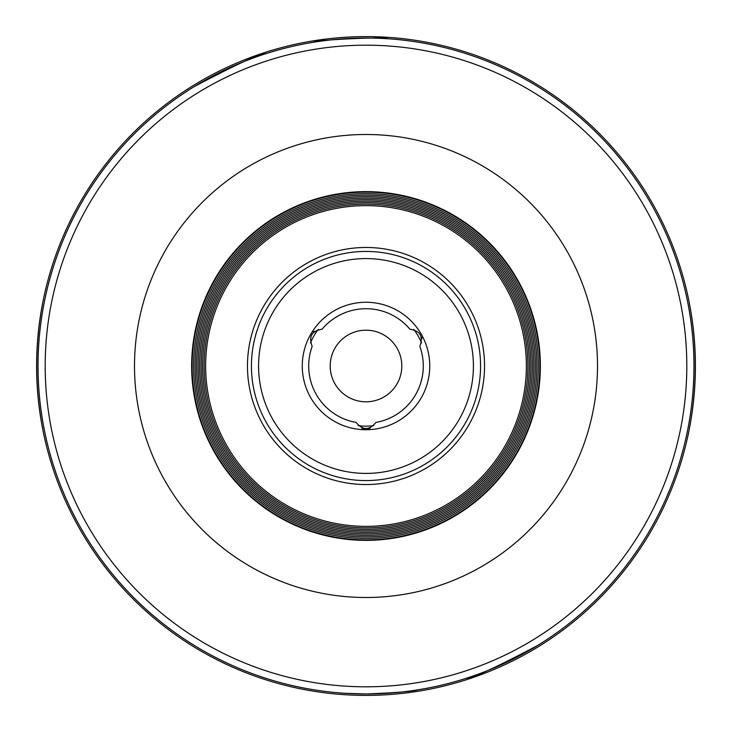 <?xml version="1.0" encoding="UTF-8"?>
<svg xmlns="http://www.w3.org/2000/svg" width="732" height="732" viewBox="0 0 732 732"><rect width="100%" height="100%" fill="white"/><g stroke="black" fill="none" stroke-linecap="round" stroke-linejoin="round"><path stroke-width="1.1" d="M421.934 338.568A10.742 10.742 0 0 0 421.696 337.26M409.911 329.208C420.25 330.864 423.553 336.583 419.82 346.364A57.288 57.288 0 0 1 375.909 422.428C369.459 430.517 362.852 430.517 356.091 422.428A57.288 57.288 0 0 1 312.18 346.364C308.447 336.583 311.75 330.864 322.089 329.208A57.288 57.288 0 0 1 409.911 329.208M314.275 331.276A10.742 10.742 0 0 0 313.269 332.136M361.791 428.156A10.742 10.742 0 0 0 370.209 428.156M413.745 329.409L413.745 329.409A60.152 60.152 0 0 1 421.559 342.951A60.152 60.152 0 0 0 413.745 329.409M318.255 329.409A60.152 60.152 0 0 0 310.441 342.951A60.152 60.152 0 0 1 318.255 329.409M358.186 425.64A60.152 60.152 0 0 0 373.814 425.64A60.152 60.152 0 0 1 358.186 425.64M366 429.73A63.73 63.73 0 0 0 380.732 303.99A63.73 63.73 0 0 0 306.132 344.159A63.73 63.73 0 0 0 366 429.73M366 401.804A35.804 35.804 0 0 0 397.009 348.093A35.804 35.804 0 0 0 334.991 348.093A35.804 35.804 0 0 0 366 401.804M366 538.368A172.368 172.368 0 0 0 515.273 279.816A172.368 172.368 0 0 0 216.727 279.816A172.368 172.368 0 0 0 366 538.368M366 536.867A170.867 170.867 0 0 0 513.974 280.566A170.867 170.867 0 0 0 218.026 280.566A170.867 170.867 0 0 0 366 536.867M366 535.367A169.367 169.367 0 0 0 512.674 281.317A169.367 169.367 0 0 0 219.326 281.317A169.367 169.367 0 0 0 366 535.367M366 533.866A167.866 167.866 0 0 0 511.375 282.067A167.866 167.866 0 0 0 220.625 282.067A167.866 167.866 0 0 0 366 533.866M366 532.365A166.365 166.365 0 0 0 510.076 282.817A166.365 166.365 0 0 0 221.924 282.817A166.365 166.365 0 0 0 366 532.365M366 530.865A164.865 164.865 0 0 0 508.777 283.568A164.865 164.865 0 0 0 223.223 283.568A164.865 164.865 0 0 0 366 530.865M366 529.364A163.364 163.364 0 0 0 507.477 284.318A163.364 163.364 0 0 0 224.523 284.318A163.364 163.364 0 0 0 366 529.364M366 527.864A161.864 161.864 0 0 0 506.178 285.068A161.864 161.864 0 0 0 225.822 285.068A161.864 161.864 0 0 0 366 527.864M366 526.363A160.363 160.363 0 0 0 504.879 285.819A160.363 160.363 0 0 0 227.121 285.819A160.363 160.363 0 0 0 366 526.363M366 484.538A118.538 118.538 0 0 0 468.654 306.735A118.538 118.538 0 0 0 263.346 306.735A118.538 118.538 0 0 0 366 484.538M366 480.576A114.576 114.576 0 0 0 465.223 308.712A114.576 114.576 0 0 0 266.777 308.712A114.576 114.576 0 0 0 366 480.576M366 473.412A107.412 107.412 0 0 0 459.019 312.29A107.412 107.412 0 0 0 272.981 312.29A107.412 107.412 0 0 0 366 473.412M127.386 140.992A327.963 327.963 0 0 0 366 693.963A327.963 327.963 0 0 0 650.025 202.014A327.963 327.963 0 0 0 81.975 202.014A327.963 327.963 0 0 0 366 693.963L344.671 693.277L366 693.963C395.051 692.829 412.436 691.438 418.146 689.8C412.464 691.438 395.079 692.829 366 693.963A327.963 327.963 0 0 0 537.864 645.331C496.561 667.227 472.689 678.207 466.257 678.271C472.689 678.207 496.561 667.227 537.864 645.331C496.561 667.227 472.689 678.207 466.257 678.271C472.689 678.207 496.561 667.227 537.864 645.331A327.963 327.963 0 0 0 600.633 595.143C605.94 589.635 605.94 589.635 600.633 595.143A327.963 327.963 0 0 0 316.691 41.761M366 539.868A173.868 173.868 0 0 0 516.572 279.066A173.868 173.868 0 0 0 215.428 279.066A173.868 173.868 0 0 0 366 539.868M313.854 42.2C312.244 39.986 389.195 36.408 387.329 38.723C389.195 36.408 312.244 39.986 313.854 42.2A327.963 327.963 0 0 0 194.136 86.669C235.439 64.773 259.311 53.793 265.743 53.729C259.311 53.793 235.439 64.773 194.136 86.669C235.439 64.773 259.311 53.793 265.743 53.729C259.311 53.793 235.439 64.773 194.136 86.669A327.963 327.963 0 0 0 131.367 136.857C126.06 142.365 126.06 142.365 131.367 136.857A327.963 327.963 0 0 0 130.433 137.808M43.069 301.026C34.578 344.342 34.578 387.658 43.069 430.974M366 695.4A329.4 329.4 0 0 0 651.27 201.3A329.4 329.4 0 0 0 80.73 201.3A329.4 329.4 0 0 0 366 695.4M688.931 430.974C697.422 387.658 697.422 344.342 688.931 301.026M366 686.808A320.808 320.808 0 0 0 643.831 205.601A320.808 320.808 0 0 0 88.169 205.601A320.808 320.808 0 0 0 366 686.808M366 597.495A231.495 231.495 0 0 0 566.486 250.252A231.495 231.495 0 0 0 165.514 250.252A231.495 231.495 0 0 0 366 597.495M366 540.362A174.362 174.362 0 0 0 517.002 278.819A174.362 174.362 0 0 0 214.998 278.819A174.362 174.362 0 0 0 366 540.362"/></g></svg>
